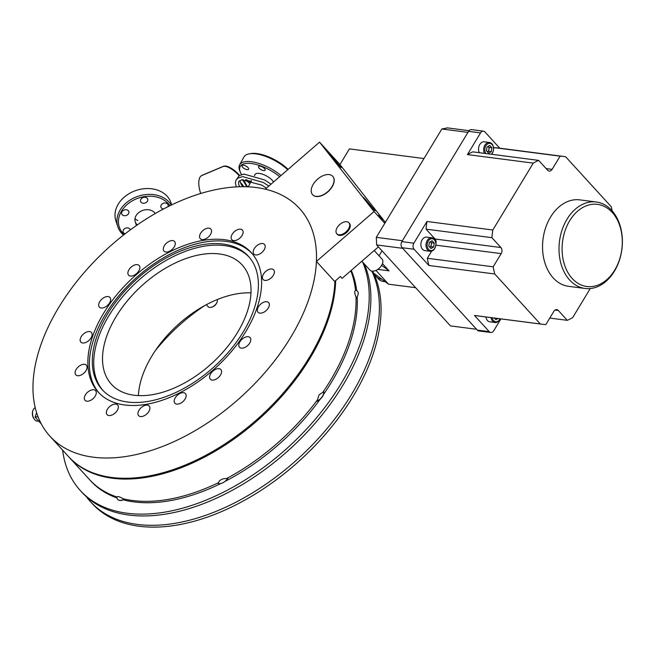 <?xml version="1.0" encoding="UTF-8"?>
<svg xmlns="http://www.w3.org/2000/svg" width="655" height="655" viewBox="0 0 655 655"><rect width="100%" height="100%" fill="white"/><g stroke="black" fill="none" stroke-linecap="round" stroke-linejoin="round"><path stroke-width="0.98" d="M339.937 164.569L349.418 148.89L423.982 158.543M373.587 273.086L388.538 284.188L375.97 270.409M382.471 263.621L389.062 270.851L377.771 269.393M388.538 284.188L415.647 287.701M381.644 265.34L389.062 270.851M374.537 273.798A21.795 12.879 -42.4 0 0 376.142 276.476A21.795 12.879 -42.4 0 0 381.808 279.194M376.142 276.476L378.271 278.817A21.795 12.879 -42.4 0 0 385.075 281.625M334.058 180.559A13.624 8.048 137.6 0 1 325.224 193.61A13.624 8.048 137.6 0 1 312.566 194.641A13.624 8.048 137.6 0 1 311.199 190.368A13.624 8.048 137.6 0 1 320.033 177.317A13.624 8.048 137.6 0 1 332.691 176.285A13.624 8.048 137.6 0 1 334.058 180.559M332.118 156.881L329.555 154.302L332.519 158.15L341.149 167.696L332.118 156.881M378.361 215.249L382.192 219.826L378.361 215.249M365.981 199.988L363.419 197.417L366.382 201.265L375.012 210.804L365.981 199.988M378.41 246.878L342.098 278.326L340.42 276.484L334.672 281.453L316.422 261.443A168.933 99.797 -42.4 0 0 299.548 208.519A168.933 99.797 -42.4 0 0 265.242 189.18L319.558 142.143L374.062 211.532L316.422 261.443M319.558 142.143L339.486 164.004L385.361 222.397M384.804 223.314L374.062 211.532M349.14 223.077A8.171 4.831 137.6 0 1 346.397 232.681A8.171 4.831 137.6 0 1 337.104 234.048M332.765 176.359A13.624 8.048 137.6 0 1 327.754 191.964A13.624 8.048 137.6 0 1 312.631 194.723M467.957 132.367L441.863 128.994L447.455 127.889L469.062 130.689M441.863 128.994L376.314 237.347L402.416 240.729M402.694 248.319L376.65 244.945L376.314 237.347M376.65 244.945L450.484 325.903L476.529 329.269M596.296 202.002L579.831 199.873A43.598 31.456 97.4 0 0 550.527 217.124A43.598 31.456 97.4 0 0 544.289 260.739A43.598 31.456 97.4 0 0 568.638 286.341L585.103 288.47A43.598 31.456 -82.6 0 1 560.745 262.868A43.598 31.456 -82.6 0 1 566.993 219.253A43.598 31.456 -82.6 0 1 596.296 202.002A43.598 31.456 -82.6 0 1 620.645 227.612A43.598 31.456 -82.6 0 1 614.398 271.227A43.598 31.456 -82.6 0 1 585.103 288.47M614.709 270.122A41.412 29.884 97.4 0 0 612.179 212.384A41.412 29.884 97.4 0 0 569.678 220.743A41.412 29.884 97.4 0 0 572.2 278.481A41.412 29.884 97.4 0 0 614.709 270.122M374.218 250.521L382.061 259.126A8.171 4.831 137.6 0 1 380.58 266.839A8.171 4.831 137.6 0 1 372.081 271.154A8.171 4.831 137.6 0 1 369.985 270.138L361.855 261.222M346.782 221.726A8.171 4.831 137.6 0 1 348.878 222.741A8.171 4.831 137.6 0 1 347.396 230.454A8.171 4.831 137.6 0 1 338.897 234.768A8.171 4.831 137.6 0 1 336.801 233.753A8.171 4.831 137.6 0 1 338.283 226.04A8.171 4.831 137.6 0 1 346.782 221.726M428.886 265.463L494.738 273.986A84.577 61.03 -82.6 0 1 493.182 266.806L427.338 258.283A84.577 61.03 97.4 0 0 428.886 265.463L414.107 249.26A4.356 3.144 -82.6 0 1 413.845 243.185L426.962 221.488A84.577 61.03 97.4 0 0 426.061 229.152L491.905 237.675A84.577 61.03 -82.6 0 1 492.814 230.011L533.268 163.12A84.577 61.03 -82.6 0 1 538.664 160.377L547.654 170.243A4.356 3.144 97.4 0 0 549.201 171.086A4.356 3.144 97.4 0 0 552.132 169.358L560.115 156.16A84.577 61.03 -82.6 0 1 563.84 156.488A84.577 61.03 -82.6 0 1 565.65 156.758L611.23 206.726A84.577 61.03 -82.6 0 1 612.212 210.984M426.962 221.488L492.814 230.011M563.84 156.488L497.988 147.964A84.577 61.03 97.4 0 0 494.263 147.637L560.115 156.16M538.664 160.377L472.812 151.854A84.577 61.03 97.4 0 0 467.424 154.596L480.541 132.908A4.356 3.144 -82.6 0 1 483.472 131.18A4.356 3.144 -82.6 0 1 485.019 132.032L499.757 148.194M483.472 131.18L471.502 129.633A4.356 3.144 97.4 0 0 468.571 131.36L401.867 241.63L413.845 243.185M493.559 148.808L494.263 147.637M467.424 154.596L533.268 163.12M414.107 249.26L402.137 247.713A4.356 3.144 -82.6 0 1 401.867 241.63M427.338 258.283L431.637 251.168M435.902 243.726A4.356 3.144 97.4 0 0 435.051 239.01L426.061 229.152M493.182 266.806L501.165 253.616A4.356 3.144 97.4 0 0 500.903 247.533L491.905 237.675M500.903 318.895L493.723 330.759A4.356 3.144 -82.6 0 1 490.792 332.486A4.356 3.144 -82.6 0 1 489.244 331.643L474.466 315.44L540.318 323.963L494.738 273.986M474.466 315.44A84.577 61.03 97.4 0 0 476.275 315.71L542.127 324.233A84.577 61.03 -82.6 0 1 540.318 323.963M590.253 288.552L572.691 317.593A84.577 61.03 -82.6 0 1 567.304 320.336L558.314 310.478A4.356 3.144 97.4 0 0 556.766 309.635A4.356 3.144 97.4 0 0 553.835 311.354L545.852 324.552A84.577 61.03 -82.6 0 1 542.127 324.233M567.304 320.336L549.774 318.068M490.792 332.486L478.821 330.939A4.356 3.144 -82.6 0 1 477.274 330.087L489.244 331.643M402.137 247.713L477.274 330.087M492.249 317.773A5.985 4.315 97.4 0 0 493.575 320.606A5.985 4.315 97.4 0 0 500.052 318.788M491.037 317.618A6.812 4.912 97.4 0 0 492.609 321.196A6.812 4.912 97.4 0 0 495.024 322.514A6.812 4.912 97.4 0 0 500.125 318.797M485.92 316.954A6.812 4.912 97.4 0 0 487.492 320.532A6.812 4.912 97.4 0 0 489.907 321.851L495.024 322.514M494.369 318.052L495.892 319.722L498.005 318.518M495.311 318.174L494.762 318.486A3.406 2.456 97.4 0 0 495.139 318.15M491.291 154.252A5.985 4.315 97.4 0 0 492.061 144.534A5.985 4.315 97.4 0 0 486.125 145.418A5.985 4.315 97.4 0 0 485.863 153.548M491.586 154.285A6.812 4.912 97.4 0 0 491.889 143.797A6.812 4.912 97.4 0 0 489.482 142.479A6.812 4.912 97.4 0 0 484.487 145.95A6.812 4.912 97.4 0 0 484.43 153.36M489.482 142.479L484.356 141.816A6.812 4.912 97.4 0 0 479.37 145.287A6.812 4.912 97.4 0 0 479.313 152.697M491.316 151.657L491.889 147.76L489.743 145.418L487.033 146.966L486.46 150.855L488.597 153.204L491.316 151.657L488.614 151.305L489.195 147.416L491.889 147.76M489.195 147.416L488.188 146.311A3.406 2.456 97.4 0 1 487.459 151.952M488.614 151.305L487.467 151.96M428.632 249.399A5.985 4.315 97.4 0 0 434.773 248.196A5.985 4.315 97.4 0 0 434.404 239.853A5.985 4.315 97.4 0 0 428.264 241.056A5.985 4.315 97.4 0 0 428.632 249.399M427.666 249.989A6.812 4.912 97.4 0 0 430.073 251.307A6.812 4.912 97.4 0 0 435.403 246.992A6.812 4.912 97.4 0 0 434.24 239.116A6.812 4.912 97.4 0 0 431.825 237.798A6.812 4.912 97.4 0 0 426.495 242.113A6.812 4.912 97.4 0 0 427.666 249.989M431.825 237.798L426.708 237.135A6.812 4.912 97.4 0 0 421.378 241.449A6.812 4.912 97.4 0 0 422.549 249.326A6.812 4.912 97.4 0 0 424.956 250.644L430.073 251.307M433.659 246.968L434.232 243.079L432.095 240.737L429.377 242.276L428.804 246.174L430.941 248.515L433.659 246.968L430.965 246.624L431.539 242.727L434.232 243.079M431.539 242.727L430.531 241.621A3.406 2.456 97.4 0 1 429.803 247.271L430.965 246.624M200.741 193.495A27.248 13.37 57.9 0 1 199.325 178.749A16.563 8.13 57.9 0 1 201.372 175.761L201.855 175.458A16.563 8.13 57.9 0 1 202.428 175.163L223.232 166.386A16.563 8.13 57.9 0 1 227.874 166.607A27.248 13.37 57.9 0 1 239.591 175.376M243.021 179.617A27.248 13.37 57.9 0 1 247.443 186.814M201.372 175.761A16.563 8.13 57.9 0 1 201.945 175.466L222.749 166.689A16.563 8.13 57.9 0 1 227.391 166.91A27.248 13.37 57.9 0 1 239.124 175.696M242.366 179.691A27.248 13.37 57.9 0 1 246.788 186.79M240.279 182.679A5.453 2.677 57.9 0 1 243.668 186.732M355.518 290.206A7.827 4.626 137.6 0 1 356.058 298.483A7.827 4.626 137.6 0 0 355.518 290.206A7.827 4.626 137.6 0 1 356.058 298.483M323.529 391.272A7.827 4.626 137.6 0 1 316.332 401.335A7.827 4.626 137.6 0 0 323.529 391.272M228.218 477.667A7.827 4.626 137.6 0 1 217.476 483.153A7.827 4.626 137.6 0 0 228.218 477.667M117.654 499.339A7.827 4.626 137.6 0 0 124.425 499.053A7.827 4.626 137.6 0 1 116.868 496.949A7.827 4.626 137.6 0 0 117.654 499.339L117.769 499.47A7.827 4.626 137.6 0 1 117.712 499.405M37.99 416.678L35.124 417.161L41.298 423.932L35.075 417.112L36.606 412.707M155.284 350.662A131.221 77.519 137.6 0 1 204.712 305.582M364.286 263.891A183.097 108.165 137.6 0 1 367.578 273.135A183.097 108.165 137.6 0 1 362.354 344.481A183.097 108.165 137.6 0 1 108.034 509.86A183.097 108.165 137.6 0 1 81.941 492.314L80.278 490.497A183.097 108.165 -42.4 0 0 227.801 489.948A183.097 108.165 -42.4 0 0 360.692 342.663A183.097 108.165 -42.4 0 0 362.624 262.065M86.435 496.785A183.097 108.165 -42.4 0 0 90.464 501.673L92.126 503.49A183.097 108.165 -42.4 0 0 239.648 502.942A183.097 108.165 -42.4 0 0 372.548 355.657A183.097 108.165 -42.4 0 0 372.654 271.195M90.464 501.673A183.097 108.165 -42.4 0 0 237.986 501.124A183.097 108.165 -42.4 0 0 370.886 353.831A183.097 108.165 -42.4 0 0 371.852 271.121M62.626 450.124A183.097 108.165 -42.4 0 0 80.278 490.497M90.12 480.254A168.933 99.797 -42.4 0 0 116.95 497.923M123.246 499.839A168.933 99.797 -42.4 0 0 220.94 483.456M224.943 481.441A168.933 99.797 -42.4 0 0 320.164 399.231M323.464 394.572A168.933 99.797 -42.4 0 0 349.467 344.555A168.933 99.797 -42.4 0 0 357.204 296.813M356.656 290.574A168.933 99.797 -42.4 0 0 351.309 270.351M91.225 481.392A168.933 99.797 -42.4 0 0 91.831 482.105M34.085 418.93A5.985 3.562 -99.6 0 1 32.75 410.996L32.955 410.39A6.812 4.053 -99.6 0 1 35.239 407.77A6.812 4.053 -99.6 0 0 32.955 410.39A6.812 4.053 -99.6 0 0 34.478 419.429A6.812 4.053 -99.6 0 1 32.955 410.39L32.75 410.996A5.985 3.562 -99.6 0 0 34.085 418.93L34.478 419.429A6.812 4.053 -99.6 0 0 36.901 421.116A6.812 4.053 -99.6 0 0 37.802 421.132A6.812 4.053 -99.6 0 1 34.797 419.806A6.812 4.053 -99.6 0 1 34.478 419.429L34.085 418.93M217.28 299.572A5.887 3.48 137.6 0 1 217.149 301.898A5.887 3.48 137.6 0 1 211.221 307.301A5.887 3.48 137.6 0 1 209.117 307.301A5.887 3.48 137.6 0 1 208.118 306.687L206.325 304.714M217.051 302.16A5.191 3.062 137.6 0 1 216.969 302.413A5.191 3.062 137.6 0 1 211.753 307.17A5.191 3.062 137.6 0 1 211.499 307.228M221.595 371.328A7.148 4.225 -42.4 0 0 220.882 369.559A7.148 4.225 -42.4 0 0 213.964 370.288A7.148 4.225 -42.4 0 0 209.608 377.427A7.148 4.225 -42.4 0 0 210.312 379.196A7.148 4.225 -42.4 0 0 217.239 378.467A7.148 4.225 -42.4 0 0 221.595 371.328M250.799 339.388A7.148 4.225 -42.4 0 0 250.087 337.612A7.148 4.225 -42.4 0 0 243.169 338.34A7.148 4.225 -42.4 0 0 238.813 345.48A7.148 4.225 -42.4 0 0 239.517 347.256A7.148 4.225 -42.4 0 0 246.444 346.528A7.148 4.225 -42.4 0 0 250.799 339.388M274.38 271.653A7.148 4.225 -42.4 0 0 273.675 269.885A7.148 4.225 -42.4 0 0 266.757 270.613A7.148 4.225 -42.4 0 0 262.401 277.753A7.148 4.225 -42.4 0 0 263.105 279.521A7.148 4.225 -42.4 0 0 270.024 278.793A7.148 4.225 -42.4 0 0 274.38 271.653M243.111 231.837A7.148 4.225 -42.4 0 0 242.399 230.069A7.148 4.225 -42.4 0 0 235.481 230.797A7.148 4.225 -42.4 0 0 231.125 237.937A7.148 4.225 -42.4 0 0 231.829 239.705A7.148 4.225 -42.4 0 0 238.756 238.977A7.148 4.225 -42.4 0 0 243.111 231.837M139.867 267.289A7.148 4.225 -42.4 0 0 139.163 265.521A7.148 4.225 -42.4 0 0 132.245 266.249A7.148 4.225 -42.4 0 0 127.889 273.389A7.148 4.225 -42.4 0 0 128.593 275.157A7.148 4.225 -42.4 0 0 135.511 274.429A7.148 4.225 -42.4 0 0 139.867 267.289M110.662 299.237A7.148 4.225 -42.4 0 0 109.958 297.46A7.148 4.225 -42.4 0 0 103.04 298.189A7.148 4.225 -42.4 0 0 98.684 305.328A7.148 4.225 -42.4 0 0 99.388 307.105A7.148 4.225 -42.4 0 0 106.306 306.376A7.148 4.225 -42.4 0 0 110.662 299.237M261.484 278.219A103.539 61.169 -42.4 0 0 251.233 252.584A103.539 61.169 -42.4 0 0 151.051 263.138A103.539 61.169 -42.4 0 0 87.991 366.497A103.539 61.169 -42.4 0 0 98.242 392.132A103.539 61.169 -42.4 0 0 198.424 381.578A103.539 61.169 -42.4 0 0 261.484 278.219M251.987 253.436A103.539 61.169 -42.4 0 0 151.804 265.349A103.539 61.169 -42.4 0 0 89.514 368.167A103.539 61.169 -42.4 0 0 99.02 392.951M92.437 365.228A98.962 58.459 -42.4 0 0 102.237 389.725A98.962 58.459 -42.4 0 0 197.998 379.638A98.962 58.459 -42.4 0 0 258.267 280.839A98.962 58.459 -42.4 0 0 248.466 256.342A98.962 58.459 -42.4 0 0 152.713 266.429A98.962 58.459 -42.4 0 0 92.437 365.228M249.17 257.137A98.962 58.459 -42.4 0 0 153.417 268.501A98.962 58.459 -42.4 0 0 93.861 366.784A98.962 58.459 -42.4 0 0 102.966 390.486M250.988 292.891A88.499 52.277 -42.4 0 0 138.401 395.587M102.63 362.321A88.499 52.277 137.6 0 1 156.529 273.978A88.499 52.277 137.6 0 1 242.162 264.956A88.499 52.277 137.6 0 1 250.922 286.865A88.499 52.277 137.6 0 1 197.024 375.209A88.499 52.277 137.6 0 1 111.391 384.231A88.499 52.277 137.6 0 1 102.63 362.321M316.275 250.333A168.933 99.797 137.6 0 1 213.391 418.979A168.933 99.797 137.6 0 1 49.927 436.197A168.933 99.797 137.6 0 1 33.2 394.375A168.933 99.797 137.6 0 1 136.093 225.738A168.933 99.797 137.6 0 1 299.548 208.519A168.933 99.797 137.6 0 1 316.275 250.333M334.934 281.232A168.933 99.797 137.6 0 1 225.697 443.435A168.933 99.797 137.6 0 1 68.415 456.469L49.927 436.197M186.167 395.358A7.148 4.225 -42.4 0 0 185.455 393.581A7.148 4.225 -42.4 0 0 178.537 394.318A7.148 4.225 -42.4 0 0 174.181 401.458A7.148 4.225 -42.4 0 0 174.893 403.226A7.148 4.225 -42.4 0 0 181.812 402.498A7.148 4.225 -42.4 0 0 186.167 395.358M149.913 407.803A7.148 4.225 -42.4 0 0 149.209 406.034A7.148 4.225 -42.4 0 0 142.282 406.763A7.148 4.225 -42.4 0 0 137.927 413.903A7.148 4.225 -42.4 0 0 138.639 415.671A7.148 4.225 -42.4 0 0 145.557 414.942A7.148 4.225 -42.4 0 0 149.913 407.803M118.35 406.78A7.148 4.225 -42.4 0 0 117.646 405.011A7.148 4.225 -42.4 0 0 110.72 405.74A7.148 4.225 -42.4 0 0 106.364 412.879A7.148 4.225 -42.4 0 0 107.076 414.648A7.148 4.225 -42.4 0 0 113.995 413.919A7.148 4.225 -42.4 0 0 118.35 406.78M96.285 392.435A7.148 4.225 -42.4 0 0 95.581 390.667A7.148 4.225 -42.4 0 0 88.662 391.395A7.148 4.225 -42.4 0 0 84.307 398.535A7.148 4.225 -42.4 0 0 85.011 400.303A7.148 4.225 -42.4 0 0 91.929 399.575A7.148 4.225 -42.4 0 0 96.285 392.435M87.074 366.964A7.148 4.225 -42.4 0 0 86.37 365.195A7.148 4.225 -42.4 0 0 79.452 365.924A7.148 4.225 -42.4 0 0 75.096 373.063A7.148 4.225 -42.4 0 0 75.8 374.832A7.148 4.225 -42.4 0 0 82.718 374.103A7.148 4.225 -42.4 0 0 87.074 366.964M92.126 334.238A7.148 4.225 -42.4 0 0 91.422 332.462A7.148 4.225 -42.4 0 0 84.495 333.19A7.148 4.225 -42.4 0 0 80.139 340.33A7.148 4.225 -42.4 0 0 80.852 342.106A7.148 4.225 -42.4 0 0 87.77 341.378A7.148 4.225 -42.4 0 0 92.126 334.238M175.294 243.259A7.148 4.225 -42.4 0 0 174.59 241.49A7.148 4.225 -42.4 0 0 167.664 242.219A7.148 4.225 -42.4 0 0 163.308 249.358A7.148 4.225 -42.4 0 0 164.02 251.127A7.148 4.225 -42.4 0 0 170.939 250.398A7.148 4.225 -42.4 0 0 175.294 243.259M211.549 230.814A7.148 4.225 -42.4 0 0 210.836 229.045A7.148 4.225 -42.4 0 0 203.918 229.774A7.148 4.225 -42.4 0 0 199.562 236.913A7.148 4.225 -42.4 0 0 200.274 238.682A7.148 4.225 -42.4 0 0 207.193 237.953A7.148 4.225 -42.4 0 0 211.549 230.814M265.177 246.182A7.148 4.225 -42.4 0 0 264.464 244.413A7.148 4.225 -42.4 0 0 257.546 245.142A7.148 4.225 -42.4 0 0 253.19 252.281A7.148 4.225 -42.4 0 0 253.894 254.05A7.148 4.225 -42.4 0 0 260.821 253.321A7.148 4.225 -42.4 0 0 265.177 246.182M269.336 304.387A7.148 4.225 -42.4 0 0 268.624 302.61A7.148 4.225 -42.4 0 0 261.705 303.339A7.148 4.225 -42.4 0 0 257.349 310.478A7.148 4.225 -42.4 0 0 258.062 312.255A7.148 4.225 -42.4 0 0 264.98 311.526A7.148 4.225 -42.4 0 0 269.336 304.387M251.233 180.674A3.75 1.515 28.8 0 1 251.217 180.698A3.75 1.515 28.8 0 1 249.973 181.132A3.75 1.515 28.8 0 1 246.37 179.699M247.336 169.653A3.75 1.515 28.8 0 1 243.488 168.04A3.75 1.515 28.8 0 1 242.014 165.609A3.75 1.515 28.8 0 1 243.267 165.183A3.75 1.515 28.8 0 1 247.115 166.796A3.75 1.515 28.8 0 1 248.589 169.227A3.75 1.515 28.8 0 1 247.336 169.653M263.875 170.603A3.75 1.515 28.8 0 1 260.019 168.99A3.75 1.515 28.8 0 1 258.553 166.558A3.75 1.515 28.8 0 1 259.798 166.133A3.75 1.515 28.8 0 1 263.646 167.745A3.75 1.515 28.8 0 1 265.119 170.169A3.75 1.515 28.8 0 1 263.875 170.603M287.709 169.727A28.992 11.7 -151.2 0 0 253.608 153.647A28.992 11.7 -151.2 0 0 249.047 153.876L250.546 153.597A27.682 11.168 28.8 0 1 254.893 153.376A27.682 11.168 28.8 0 1 288.118 169.367M279.677 176.678A27.682 11.168 -151.2 0 0 249.416 163.341A27.682 11.168 -151.2 0 0 240.319 172.191L239.755 170.783A28.992 11.7 28.8 0 1 239.64 164.831A28.992 11.7 28.8 0 1 249.285 161.515A28.992 11.7 28.8 0 1 281.02 175.515M240.319 172.191A27.682 11.168 -151.2 0 0 241.515 174.541M245.56 179.626A27.682 11.168 -151.2 0 0 249.973 183.588M249.047 153.876A28.992 11.7 -151.2 0 0 243.963 156.963L239.64 164.831M254.689 175.589A10.898 4.397 28.8 0 1 258.545 173.346A10.898 4.397 28.8 0 1 273.544 181.992M163.545 208.97A3.75 2.923 -18 0 1 160.934 207.136A3.75 2.923 -18 0 1 162.465 203.746A3.75 2.923 -18 0 1 168.073 204.827A3.75 2.923 -18 0 1 167.893 206.734M123.205 210.476A3.75 2.923 -18 0 1 128.814 211.557A3.75 2.923 -18 0 1 127.283 214.946A3.75 2.923 -18 0 1 121.683 213.866A3.75 2.923 -18 0 1 123.205 210.476M142.11 198.023A3.75 2.923 -18 0 1 147.719 199.095A3.75 2.923 -18 0 1 146.188 202.493A3.75 2.923 -18 0 1 140.588 201.412A3.75 2.923 -18 0 1 142.11 198.023M125.154 233.778A3.75 2.923 -18 0 1 123.124 232.042A3.75 2.923 -18 0 1 124.655 228.652A3.75 2.923 -18 0 1 130.255 229.733A3.75 2.923 -18 0 1 130.304 229.889M171.675 204.884L171.02 202.862A28.992 22.598 162 0 0 127.684 194.527A28.992 22.598 162 0 0 115.87 220.76L117.769 226.605A28.992 22.598 -18 0 1 129.584 200.373A28.992 22.598 -18 0 1 171.274 205.08M123.525 235.039A28.992 22.598 -18 0 1 117.769 226.605M169.915 205.736A27.682 21.574 162 0 0 130.55 201.928A27.682 21.574 162 0 0 124.188 234.523M137.796 220.514A10.898 8.49 -18 0 1 134.987 218.647M137.304 224.894A10.898 8.49 -18 0 1 139.671 211.933A10.898 8.49 -18 0 1 155.243 213.546M335.663 280.602A168.933 99.797 137.6 0 1 299.81 373.727A168.933 99.797 137.6 0 1 69.103 457.223A168.933 99.797 137.6 0 1 68.759 456.846M350.802 270.793A168.933 99.797 137.6 0 1 355.542 290.443C354.355 291.041 354.511 293.235 356.017 297.034A168.933 99.797 137.6 0 1 322.849 392.271L319.075 394.85L317.446 399.845A168.933 99.797 137.6 0 1 226.565 478.551C222.446 478.428 219.744 479.804 218.459 482.678A168.933 99.797 137.6 0 1 123.099 498.742C119.603 496.678 117.581 496.097 117.032 497.006A168.933 99.797 137.6 0 1 89.489 479.575L69.103 457.223M323.578 391.207A7.827 4.626 137.6 0 1 316.16 401.564M124.671 499.11A7.827 4.626 137.6 0 1 117.769 499.47M37.974 416.621L35.075 417.112M480.541 132.908L468.571 131.36M552.132 169.358L546.147 168.581M500.903 247.533L435.051 239.01M501.165 253.616L435.829 245.158M558.314 310.478L555.055 310.052M227.391 166.91L227.874 166.607M201.945 175.466L202.428 175.163M222.749 166.689L223.232 166.386M355.247 282.518A166.313 98.25 -42.4 0 0 351.981 273.995M110.318 494.41A166.313 98.25 -42.4 0 0 116.926 497.775M349.451 223.363L348.878 222.741M337.366 234.384L336.801 233.753M379.048 255.818L382.045 250.865M268.845 186.061L263.277 182.45L242.587 176.596L237.839 178.135L236.054 180.092L235.35 182.982L236.316 186.912M236.913 178.93L239.222 175.622L243.971 174.074L264.653 179.937L271.039 184.161M239.681 186.773L238.51 183.94L238.723 181.566L241.76 179.789L261.771 185.111L266.479 188.108M242.809 186.724L241.212 184.497L239.787 180.51M38.612 420.993L37.802 421.132L38.612 420.993M216.969 302.413L217.149 301.898M211.753 307.17L211.221 307.301M136.428 225.5L135.233 221.799M248.179 186.847L251.528 180.755M254.418 175.499L254.918 174.59"/></g></svg>
